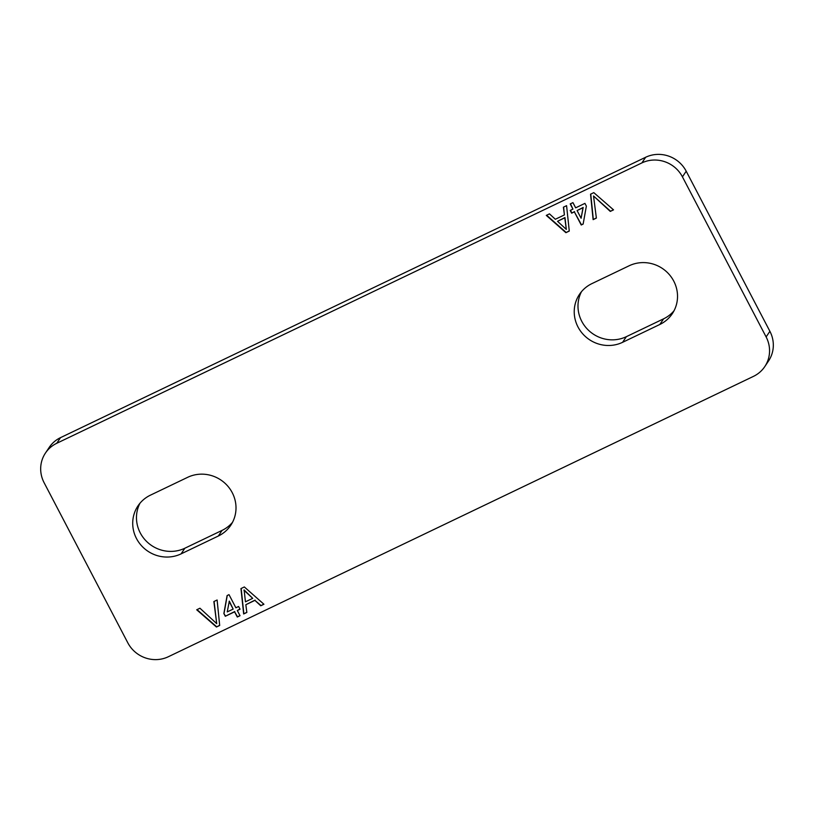 <?xml version="1.0" encoding="UTF-8"?>
<svg xmlns="http://www.w3.org/2000/svg" width="814" height="814" viewBox="0 0 814 814"><rect width="100%" height="100%" fill="white"/><g stroke="black" fill="none" stroke-linecap="round" stroke-linejoin="round"><path stroke-width="1.22" d="M581.471 291.697A33.435 32.112 -146.3 0 0 581.766 321.337A33.435 32.112 -146.3 0 0 626.363 336.67L663.603 318.823A33.435 32.112 -146.3 0 0 674.043 310.745M591.91 283.618A33.435 32.112 -146.3 0 0 579.436 294.414A33.435 32.112 -146.3 0 0 578.001 326.984A33.435 32.112 -146.3 0 0 622.598 342.318L659.839 324.471A33.435 32.112 -146.3 0 0 672.313 313.675A33.435 32.112 -146.3 0 0 668.843 274.053A33.435 32.112 -146.3 0 0 629.151 265.771L591.91 283.618M139.957 503.256A33.435 32.112 -146.3 0 0 140.252 532.895A33.435 32.112 -146.3 0 0 184.849 548.229L222.09 530.382A33.435 32.112 -146.3 0 0 232.529 522.303M150.397 495.177A33.435 32.112 -146.3 0 0 137.922 505.972A33.435 32.112 -146.3 0 0 136.487 538.542A33.435 32.112 -146.3 0 0 181.084 553.876L218.325 536.029A33.435 32.112 -146.3 0 0 230.8 525.223A33.435 32.112 -146.3 0 0 227.33 485.612A33.435 32.112 -146.3 0 0 187.637 477.33L150.397 495.177M246.846 612.443L243.661 613.97L240.954 588.583L244.332 586.955L263.94 604.253L260.755 605.779L254.904 600.376L245.838 604.721L246.846 612.443M590.547 194.19L593.803 192.633L613.532 209.859L610.286 211.416L593.528 196.011L596.377 218.091L593.121 219.648L590.547 194.19M219.688 625.457L216.443 627.014L196.703 609.788L199.949 608.221L216.707 623.636L213.868 601.556L217.114 599.999L219.688 625.457M127.798 642.795A30.403 29.192 -146.3 0 0 168.345 656.735L753.479 376.363A30.403 29.192 -146.3 0 0 764.824 366.534A30.403 29.192 -146.3 0 0 766.127 336.935L682.437 176.852A30.403 29.192 -146.3 0 0 641.89 162.912L56.756 443.284A30.403 29.192 -146.3 0 0 45.411 453.103A30.403 29.192 -146.3 0 0 44.109 482.712L127.798 642.795M563.39 207.194L566.575 205.677L569.281 231.064L565.903 232.692L546.296 215.395L549.481 213.868L555.331 219.271L564.407 214.927L563.39 207.194M570.207 203.927L572.934 202.625L575.661 207.824L584.93 203.378L586.365 206.115L583.139 224.084L581.227 225L574.358 211.864L571.631 213.176L570.197 210.439L572.924 209.127L570.207 203.927M240.028 615.72L237.301 617.022L234.585 611.823L225.305 616.269L223.87 613.532L227.106 595.563L229.009 594.647L235.877 607.783L238.604 606.471L240.038 609.208L237.312 610.52L240.028 615.72M764.824 366.534L768.589 360.897A30.403 29.192 -146.3 0 0 769.891 331.288L686.202 171.205A30.403 29.192 -146.3 0 0 645.655 157.265L60.521 437.637A30.403 29.192 -146.3 0 0 49.176 447.466L45.411 453.103M219.668 625.274L216.443 627.014M216.626 626.739L197.029 609.625M214.072 601.454L216.707 623.636M569.261 230.881L565.903 232.692M566.086 232.407L546.621 215.232M563.603 207.092L564.407 214.927M566.31 229.416L564.977 217.542L557.519 221.306L566.31 229.416L564.784 217.826L557.519 221.306M613.4 209.737L610.286 211.416M610.469 211.141L593.528 196.011M596.347 217.908L593.121 219.648M593.304 219.363L590.75 194.088M583.17 223.881L581.227 225M581.41 224.715L574.358 211.864M574.552 211.589L571.631 213.176M571.815 212.892L570.472 210.307M570.482 203.805L572.924 209.127M581.104 218.244L583.18 207.448L577.085 210.561L581.104 218.244L582.997 207.733L577.085 210.561M246.825 612.27L243.661 613.97M243.854 613.695L241.158 588.481M263.797 604.13L260.755 605.779M260.948 605.494L254.904 600.376M255.087 600.091L245.838 604.721M252.716 598.341L244.119 589.947L245.452 601.821L252.716 598.341L243.935 590.231M239.947 615.557L237.301 617.022M237.485 616.737L234.585 611.823M234.768 611.538L225.305 616.269M225.498 615.984L223.87 613.532M224.064 613.247L227.248 595.482M239.957 609.055L237.312 610.52M233.15 609.086L229.314 601.119L227.238 611.914L233.15 609.086L229.131 601.393M766.127 336.935L769.891 331.288M682.437 176.852L686.202 171.205M641.89 162.912L645.655 157.265M56.756 443.284L60.521 437.637M181.084 553.876L184.849 548.229M218.325 536.029L222.09 530.382M622.598 342.318L626.363 336.67M659.839 324.471L663.603 318.823"/></g></svg>

